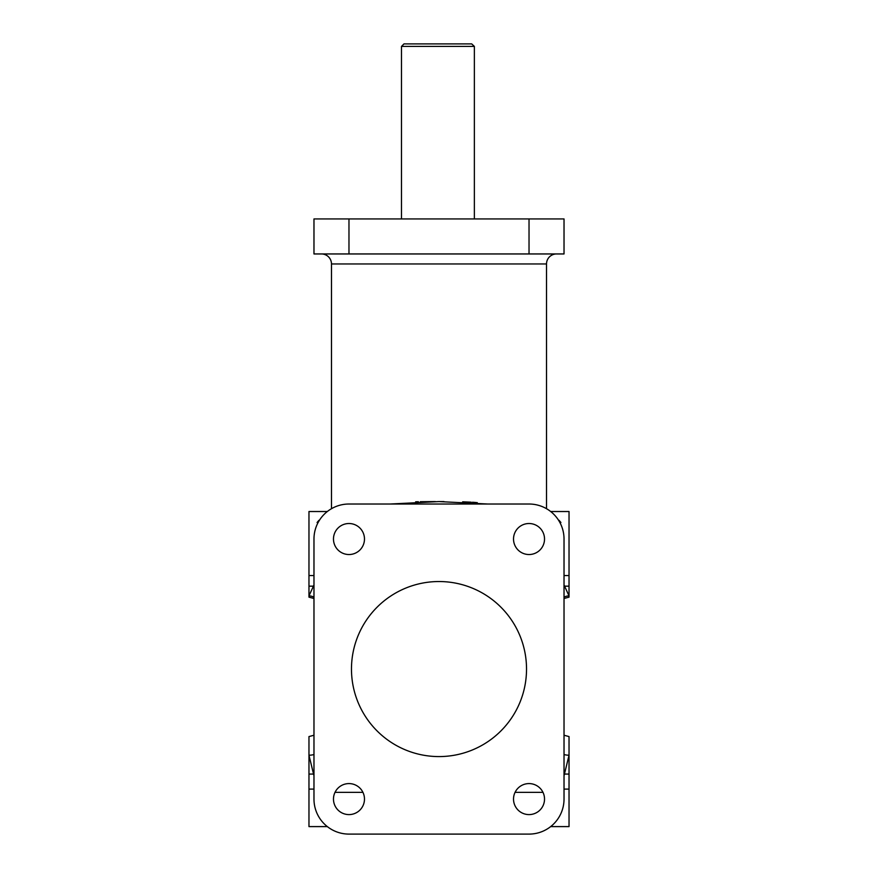 <?xml version="1.0" encoding="UTF-8"?>
<svg xmlns="http://www.w3.org/2000/svg" width="878" height="878" viewBox="0 0 878 878"><rect width="100%" height="100%" fill="white"/><g stroke="black" fill="none" stroke-linecap="round" stroke-linejoin="round"><path stroke-width="1.32" d="M546.522 508.702L546.522 263.96A9.998 9.998 0 0 1 556.531 253.951M477.27 502.622L476.688 502.567M475.887 502.501L472.441 502.249M471.124 502.172L462.662 501.821M444.016 501.59L438.989 501.579M435.422 501.59L434.226 501.59M433.809 501.59L420.332 501.711M418.367 501.744L415.656 501.81M321.469 253.951A9.998 9.998 0 0 1 331.478 263.96L331.478 508.702M317.079 522.509L318.966 520.292M560.921 522.509L559.034 520.292M333.475 799.09A15.508 15.508 0 0 0 348.972 814.597A15.508 15.508 0 0 0 364.48 799.09A15.508 15.508 0 0 0 348.972 783.582A15.508 15.508 0 0 0 333.475 799.09M333.475 539.026A15.508 15.508 0 0 0 348.972 554.534A15.508 15.508 0 0 0 364.48 539.026A15.508 15.508 0 0 0 348.972 523.518A15.508 15.508 0 0 0 333.475 539.026M513.52 539.026A15.508 15.508 0 0 0 529.028 554.534A15.508 15.508 0 0 0 544.525 539.026A15.508 15.508 0 0 0 529.028 523.518A15.508 15.508 0 0 0 513.52 539.026M513.52 799.09A15.508 15.508 0 0 0 529.028 814.597A15.508 15.508 0 0 0 544.525 799.09A15.508 15.508 0 0 0 529.028 783.582A15.508 15.508 0 0 0 513.52 799.09M550.682 511.523L569.032 511.523L569.032 595.91A9.998 9.669 0 0 0 564.027 597.205M327.318 511.523L308.968 511.523L308.968 597.15L313.973 598.489L313.973 735.237L308.968 736.576L308.968 755.212A9.998 5.038 180 0 0 313.973 754.531M313.973 584.957L308.968 595.91A9.998 9.669 180 0 1 313.973 597.205M564.027 584.957L569.032 595.91L569.032 597.15L564.027 598.489L564.027 735.237L569.032 736.576L569.032 755.212L564.027 775.79M351.474 669.058A87.526 87.526 0 0 1 439 581.532A87.526 87.526 0 0 1 526.526 669.058A87.526 87.526 0 0 1 439 756.584A87.526 87.526 0 0 1 351.474 669.058M401.487 46.402L474.361 46.402L471.705 43.9L403.99 43.9L401.487 46.402L401.487 218.94M474.361 218.94L474.361 46.402L471.705 43.9M313.973 775.79L308.968 755.212L308.968 826.593L327.318 826.593M308.968 774.089L313.973 774.045M564.027 754.531A9.998 5.038 0 0 0 569.032 755.212L569.032 774.089L564.027 774.045M569.032 586.164L564.28 586.164A9.998 7.002 -11.3 0 0 564.027 586.186M308.968 586.164L313.72 586.164A9.998 7.002 -168.7 0 1 313.973 586.186M390.359 504.016L438.989 501.579L487.641 504.016M569.032 774.089L569.032 826.593L550.682 826.593M529.028 834.1L348.972 834.1L529.028 834.1A35.01 35.01 0 0 0 564.027 799.09L564.027 539.026A35.01 35.01 0 0 0 529.028 504.016L348.972 504.016A35.01 35.01 0 0 0 313.973 539.026L313.973 799.09A35.01 35.01 0 0 0 348.972 834.1M529.028 253.951L564.027 253.951L564.027 218.94L313.973 218.94L313.973 253.951L529.028 253.951L529.028 218.94M331.478 263.96L546.522 263.96M569.032 789.092L564.027 789.092M542.988 792.362L515.057 792.362M362.943 792.362L335.012 792.362M313.973 789.092L308.968 789.092M313.973 575.551L308.968 575.551M569.032 575.551L564.027 575.551M348.972 253.951L348.972 218.94"/></g></svg>
